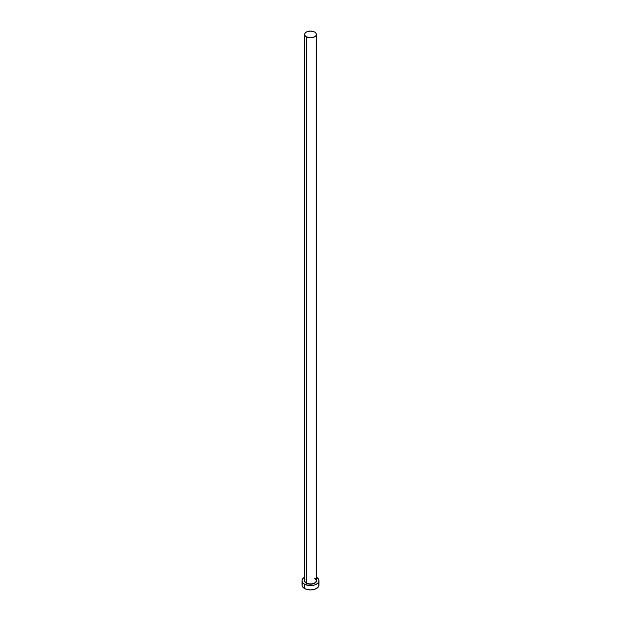 <?xml version="1.0" encoding="UTF-8"?>
<svg xmlns="http://www.w3.org/2000/svg" width="621" height="621" viewBox="0 0 621 621"><rect width="100%" height="100%" fill="white"/><g stroke="black" fill="none" stroke-linecap="round" stroke-linejoin="round"><path stroke-width="0.93" d="M304.709 580.084A5.837 3.369 0 0 0 306.37 582.917L306.223 583.181A6.055 3.493 180 0 1 304.663 579.789M304.663 34.419L304.663 580.534A5.837 3.369 0 0 0 306.37 582.917A5.837 3.369 0 0 0 312.736 583.655A5.837 3.369 0 0 0 316.337 580.534L316.337 34.419A5.837 3.369 180 0 1 312.736 37.539A5.837 3.369 180 0 1 306.37 36.81L306.37 582.917L306.37 36.81A5.837 3.369 180 0 1 304.663 34.419A5.837 3.369 180 0 1 308.264 31.306A5.837 3.369 180 0 1 314.63 32.036A5.837 3.369 180 0 1 316.337 34.419L315.895 33.13L314.63 32.036L310.5 31.05L306.37 32.036L305.105 33.13L304.663 34.419L305.105 35.715L306.37 36.81L310.5 37.796L314.63 36.81L315.895 35.715L316.337 34.419M302.652 583.166L302.008 585.044A8.492 4.906 0 0 0 304.492 588.514L304.492 584.175L308.839 585.518L312.161 585.518L315.22 584.788L317.564 583.437L318.829 581.667L318.829 579.75L316.337 577.15A8.492 4.906 180 0 1 316.508 577.243A8.492 4.906 180 0 1 318.992 580.713A8.492 4.906 180 0 1 313.752 585.238A8.492 4.906 180 0 1 304.492 584.175L304.492 588.514A8.492 4.906 0 0 0 313.752 589.577A8.492 4.906 0 0 0 318.992 585.044L318.348 583.166M304.492 584.175A8.492 4.906 180 0 1 302.008 580.713A8.492 4.906 180 0 1 304.663 577.15L302.652 578.834L302.008 580.713L302.652 582.583L304.492 584.175M316.089 579.37L316.555 580.713L315.53 582.653L312.813 583.942L310.5 584.206L308.187 583.942L305.47 582.653L304.445 580.713L304.911 579.37M302.008 580.713L302.008 585.044L302.652 586.923L305.78 589.127L310.5 589.95L315.22 589.127L318.348 586.923L318.992 585.044L318.992 580.713M316.337 579.789A6.055 3.493 180 0 1 313.535 583.732A6.055 3.493 180 0 1 306.223 583.181L306.37 582.917A5.837 3.369 0 0 0 312.363 583.732A5.837 3.369 0 0 0 316.291 580.992A5.837 3.369 0 0 0 314.63 578.151M316.337 580.534L314.676 578.252"/></g></svg>
